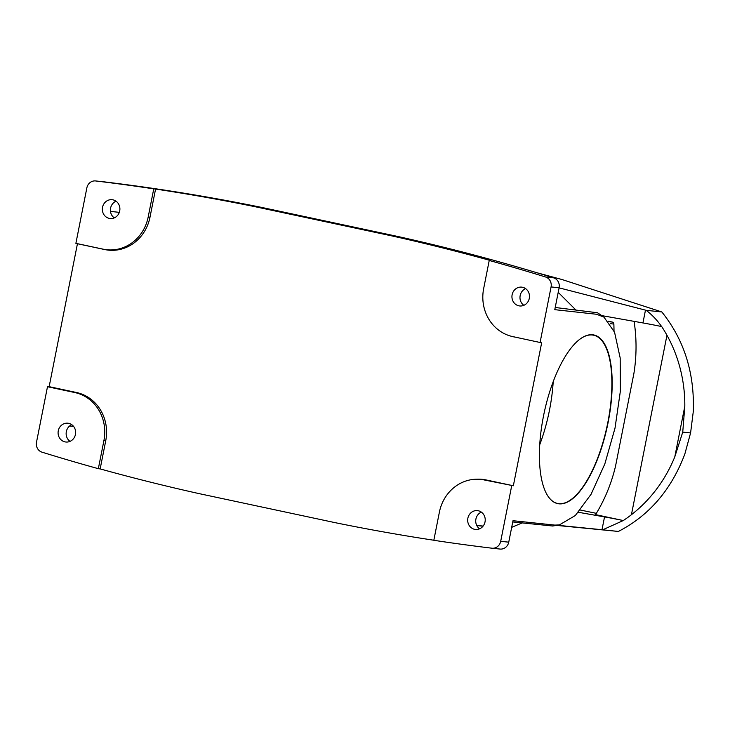 <?xml version="1.0" encoding="UTF-8"?>
<svg xmlns="http://www.w3.org/2000/svg" width="730" height="730" viewBox="0 0 730 730"><rect width="100%" height="100%" fill="white"/><g stroke="black" fill="none" stroke-linecap="round" stroke-linejoin="round"><path stroke-width="1.09" d="M674.803 456.807L684.813 406.245A137.651 127.54 96 0 0 666.955 335.271L631.423 514.705A137.651 127.54 -84 0 0 674.803 456.807L682.742 432.105L690.589 432.936L693.336 411.136C694.531 372.665 684.037 339.605 661.836 311.965L561.972 279.517L536.769 272.701M690.589 432.936L684.84 454.014C671.345 489.757 649.189 515.562 618.383 531.44L556.57 525.399M634.096 321.364A155.718 144.275 96 0 1 633.914 373.377L615.536 466.151A155.718 144.275 96 0 1 595.57 514.632L623.292 520.545A137.651 127.54 96 0 0 631.441 514.705L631.423 514.705M661.617 326.556A25.806 0.949 -168.8 0 0 642.938 322.934L645.475 310.131L646.169 310.314C652.009 314.758 657.155 320.178 661.617 326.556L661.699 326.565A137.651 127.54 96 0 1 666.974 335.271L666.955 335.271M557.401 525.262L602.715 529.798L623.292 520.545M578.425 512.277L604.531 516.913A25.806 0.949 -168.8 0 1 623.21 520.536M596.355 513.345A43.015 1.579 11.2 0 0 595.434 513.154L580.35 510.042M684.813 406.245L682.742 432.105M618.383 531.44L602.715 529.798M645.475 310.131L559.107 287.857M642.938 322.934L601.812 315.625M646.169 310.314L661.836 311.965M483.005 526.22L476.809 525.563M553.203 381.635A86.031 32.211 -77.9 0 1 549.462 410.269A86.031 32.211 -77.9 0 1 539.762 444.606M579.401 339.569A86.031 32.211 -77.9 0 1 593.545 335.198A86.031 32.211 -77.9 0 1 607.78 422.725A86.031 32.211 -77.9 0 1 558.888 503.673A86.031 32.211 -77.9 0 1 557.629 503.472A86.031 32.211 -77.9 0 1 546.496 493.708M608.053 422.77A86.249 32.293 -77.9 0 1 546.56 493.818A86.249 32.293 -77.9 0 1 544.197 412.632A86.249 32.293 -77.9 0 1 579.501 339.487A86.249 32.293 -77.9 0 1 608.053 422.77M514.34 336.995A41.09 38.069 96 0 1 513.163 336.722L511.602 336.338A40.862 37.86 -84 0 0 512.779 336.603L541.651 342.826L512.779 336.603M153.756 188.851A2297.447 2128.653 -84 0 0 95.685 180.958A8.605 7.975 -84 0 0 95.575 180.94A8.605 7.975 -84 0 0 86.87 187.829L75.883 243.345L103.185 249.176A40.862 37.86 -84 0 0 148.181 217.02L153.756 188.851L155.572 189.052A2297.447 2128.653 96 0 1 255.518 206.8L392.046 235.945A2297.447 2128.653 96 0 1 490.633 260.574L489.228 260.464L483.652 288.633A40.862 37.86 -84 0 0 511.602 336.338M518.875 305.824A9.463 8.769 96 0 1 512.049 295.166A9.463 8.769 96 0 1 521.695 287.136A9.463 8.769 96 0 1 522.543 287.273A9.463 8.769 -84 0 1 529.369 297.922A9.463 8.769 -84 0 1 519.714 305.961A9.463 8.769 -84 0 1 518.875 305.824M540.081 342.434L551.077 286.926A8.605 7.975 -84 0 0 545.584 276.998A2297.447 2128.653 -84 0 0 489.228 260.464M525.609 288.624A9.463 8.769 -84 0 0 520.034 296.471A9.463 8.769 -84 0 0 523.848 305.322M541.651 342.826L513.345 485.76L484.382 479.984A40.862 37.86 -84 0 0 475.841 479.227A40.862 37.86 -84 0 0 439.396 512.131L433.821 540.3A2297.447 2128.653 -84 0 0 491.883 548.193A8.605 7.975 -84 0 0 492.002 548.212A8.605 7.975 -84 0 0 500.698 541.322L508.746 542.171A8.605 7.975 96 0 1 500.05 549.06A8.605 7.975 96 0 1 499.931 549.042L492.111 548.221M513.345 485.76L486.043 479.929A41.09 38.069 -84 0 0 477.447 479.172L475.841 479.227M474.619 529.323A9.463 8.769 96 0 1 467.793 518.665A9.463 8.769 96 0 1 477.447 510.626A9.463 8.769 96 0 1 478.287 510.763A9.463 8.769 -84 0 1 485.112 521.421A9.463 8.769 -84 0 1 475.467 529.451A9.463 8.769 -84 0 1 474.619 529.323M511.693 485.806L500.698 541.322M481.353 512.113A9.463 8.769 -84 0 0 475.777 519.97A9.463 8.769 -84 0 0 479.601 528.812M109.281 218.389A9.463 8.769 -84 0 0 110.13 218.525A9.463 8.769 -84 0 0 119.784 210.486A9.463 8.769 -84 0 0 112.958 199.838A9.463 8.769 96 0 0 112.11 199.701A9.463 8.769 96 0 0 102.456 207.731A9.463 8.769 96 0 0 109.281 218.389M116.024 201.188A9.463 8.769 -84 0 0 110.449 209.045A9.463 8.769 -84 0 0 114.263 217.887M49.147 386.663L76.449 392.494A41.09 38.069 96 0 1 105.74 440.728L100.156 468.916L98.34 468.687L103.925 440.518A40.862 37.86 -84 0 0 74.798 392.548L47.496 386.717L49.147 386.663L77.444 243.738L75.883 243.345M77.444 243.738L104.755 249.56A41.09 38.069 -84 0 0 149.988 217.239L148.181 217.02M155.572 189.052L149.988 217.239M433.83 540.236A2297.447 2128.653 96 0 1 335.271 522.689L198.743 493.544A2297.447 2128.653 96 0 1 100.156 468.916M65.025 441.887A9.463 8.769 96 0 1 58.199 431.229A9.463 8.769 96 0 1 67.853 423.199A9.463 8.769 96 0 1 68.702 423.327A9.463 8.769 -84 0 1 75.528 433.985A9.463 8.769 -84 0 1 65.873 442.015A9.463 8.769 -84 0 1 65.025 441.887M47.496 386.717L36.5 442.225A8.605 7.975 -84 0 0 41.984 452.162A2297.447 2128.653 -84 0 0 98.34 468.687M71.768 424.677A9.463 8.769 -84 0 0 66.193 432.534A9.463 8.769 -84 0 0 70.007 441.376M508.746 542.171L512.998 520.709L554.846 525.098L559.372 524.916L552.692 526.011L512.752 521.941M476.727 525.399L483.123 526.074M511.684 527.343L522.105 522.945M73.611 426.448L69.606 426.019M119.318 212.348L110.467 211.399M575.541 309.63L558.213 292.347M559.372 524.916L575.331 515.517L591.072 494.265L604.823 463.961L615.016 428.127L620.354 391.198L620.19 357.992L614.56 332.241L603.956 317.112L597.523 312.768L555.22 307.485M603.956 317.112L596.583 314.265L554.782 309.666L559.116 287.775L551.077 286.926M392.046 235.945L398.489 236.62L261.96 207.475A2297.447 2128.653 -84 0 0 103.733 181.806A8.605 7.975 -84 0 0 103.623 181.788A8.605 7.975 -84 0 0 103.505 181.779M398.489 236.62A2297.447 2128.653 96 0 1 553.632 277.838A8.605 7.975 96 0 1 559.116 287.775M608.345 321.218L612.288 322.058A2.153 1.989 96 0 1 613.866 324.056L610.17 323.664M614.003 330.891A247.808 229.603 -84 0 0 613.866 324.056M601.995 529.724L604.531 516.913M486.043 479.929L484.382 479.984M104.755 249.56L103.185 249.176M105.74 440.728L103.925 440.518M74.798 392.548L76.449 392.494M545.584 276.998L553.632 277.838M261.96 207.475L255.518 206.8M103.733 181.806L95.685 180.958M612.288 322.058L608.72 321.684M103.623 181.788L95.575 180.94M500.05 549.06L492.002 548.212"/></g></svg>
